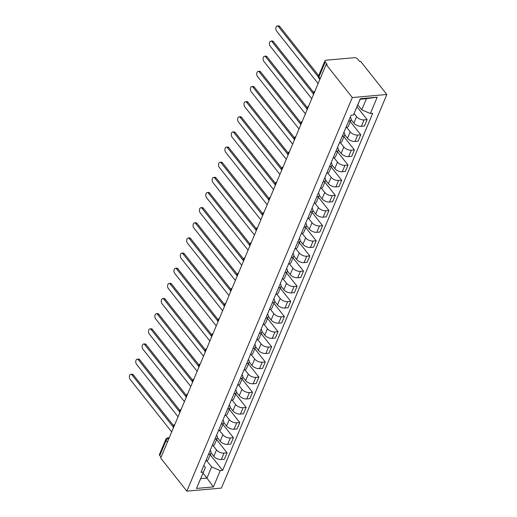 <?xml version="1.0" encoding="UTF-8"?>
<svg xmlns="http://www.w3.org/2000/svg" width="517" height="517" viewBox="0 0 517 517"><rect width="100%" height="100%" fill="white"/><g stroke="black" fill="none" stroke-linecap="round" stroke-linejoin="round"><path stroke-width="0.78" d="M320.191 78.636L318.899 77.001A2.501 1.351 22.8 0 1 318.608 75.857L324.935 60.806A2.501 1.351 22.8 0 1 326.001 60.211L354.488 57.684A2.501 1.351 22.8 0 1 357.745 59.074L359.664 61.504L360.672 61.413L386.845 94.488L352.31 97.545L186.857 491.15L160.684 458.075L326.143 64.476L352.31 97.545M186.857 491.15L221.392 488.093L386.845 94.488M324.935 60.806A2.501 1.351 22.8 0 0 325.225 61.956L318.899 77.001A2.501 1.506 141.6 0 0 318.95 78.377L319.829 79.489M326.143 64.476L327.145 64.386L325.225 61.956M161.058 457.19L159.772 455.555A2.501 1.351 -157.2 0 1 159.475 454.411L165.802 439.36A2.501 1.351 22.8 0 0 166.093 440.51L159.772 455.555M211.033 452.802L213.818 456.317A5.752 3.102 22.8 0 0 221.302 459.51L224.372 459.238L227.066 452.834L223.99 453.105A5.752 3.102 -157.2 0 1 216.507 449.913L213.075 445.57M205.792 460.886A5.752 3.102 22.8 0 0 208.248 459.51L210.942 453.105A5.752 3.102 -157.2 0 1 208.487 454.475L205.779 460.886M216.61 439.618L227.066 452.834M210.199 450.378L210.264 450.462A5.752 3.102 -157.2 0 1 210.942 453.105M217.398 437.66L220.184 441.169A5.752 3.102 22.8 0 0 227.667 444.368L230.737 444.097L233.432 437.686L230.362 437.957A5.752 3.102 -157.2 0 1 222.879 434.765L219.441 430.428M212.164 445.738A5.752 3.102 22.8 0 0 214.613 444.368L217.308 437.957A5.752 3.102 -157.2 0 1 214.852 439.334L212.164 445.738M222.976 424.476L233.432 437.686M216.565 435.23L216.636 435.314A5.752 3.102 -157.2 0 1 217.308 437.957M223.771 422.512L226.549 426.027A5.752 3.102 22.8 0 0 234.033 429.22L237.103 428.948L239.798 422.538L236.728 422.816A5.752 3.102 -157.2 0 1 229.244 419.617L225.813 415.28M218.529 430.596A5.752 3.102 22.8 0 0 220.979 429.22L223.674 422.809A5.752 3.102 -157.2 0 1 221.224 424.186L218.529 430.596M229.341 409.328L239.798 422.538M222.93 420.088L223.001 420.172A5.752 3.102 -157.2 0 1 223.674 422.809M230.136 407.364L232.915 410.879A5.752 3.102 22.8 0 0 240.399 414.072L243.468 413.8L246.163 407.396L243.093 407.667A5.752 3.102 -157.2 0 1 235.61 404.468L232.178 400.132M224.895 415.448A5.752 3.102 22.8 0 0 227.344 414.072L230.039 407.667A5.752 3.102 -157.2 0 1 227.59 409.037L224.895 415.448M235.707 394.18L246.163 407.396M229.302 404.94L229.367 405.024A5.752 3.102 -157.2 0 1 230.039 407.667M236.502 392.222L239.281 395.731A5.752 3.102 22.8 0 0 246.764 398.93L249.84 398.659L252.529 392.248L249.459 392.519A5.752 3.102 -157.2 0 1 241.975 389.327L238.544 384.991M231.261 400.3A5.752 3.102 22.8 0 0 233.716 398.924L236.405 392.519A5.752 3.102 -157.2 0 1 233.955 393.896L231.261 400.3M242.072 379.039L252.529 392.248M235.668 389.792L235.733 389.876A5.752 3.102 -157.2 0 1 236.405 392.519M242.867 377.074L245.653 380.59A5.752 3.102 22.8 0 0 253.136 383.782L256.206 383.511L258.901 377.1L255.825 377.371A5.752 3.102 -157.2 0 1 248.341 374.179L244.909 369.842M237.626 385.159A5.752 3.102 22.8 0 0 240.082 383.782L242.777 377.371A5.752 3.102 -157.2 0 1 240.321 378.748L237.626 385.159M248.444 363.89L258.901 377.1M242.034 374.651L242.098 374.735A5.752 3.102 -157.2 0 1 242.777 377.371M249.233 361.926L252.018 365.441A5.752 3.102 22.8 0 0 259.502 368.634L262.571 368.363L265.266 361.958L262.197 362.23A5.752 3.102 -157.2 0 1 254.713 359.031L251.275 354.694M243.998 370.01A5.752 3.102 22.8 0 0 246.447 368.634L249.142 362.23A5.752 3.102 -157.2 0 1 246.687 363.6L243.998 370.01M254.81 348.742L265.266 361.958M248.399 359.502L248.47 359.586A5.752 3.102 -157.2 0 1 249.142 362.23M255.605 346.784L258.384 350.293A5.752 3.102 22.8 0 0 265.867 353.492L268.937 353.221L271.632 346.81L268.562 347.081A5.752 3.102 -157.2 0 1 261.079 343.889L257.647 339.553M253.059 348.458L250.364 354.862A5.752 3.102 22.8 0 0 252.813 353.486L255.508 347.081A5.752 3.102 -157.2 0 1 253.059 348.458L253.046 348.458M261.175 333.594L271.632 346.81M254.765 344.354L254.836 344.438A5.752 3.102 -157.2 0 1 255.508 347.081M261.97 331.636L264.749 335.152A5.752 3.102 22.8 0 0 272.233 338.344L275.303 338.073L277.997 331.662L274.928 331.933A5.752 3.102 -157.2 0 1 267.444 328.741L264.013 324.405M259.424 333.31L256.729 339.721A5.752 3.102 22.8 0 0 259.179 338.344L261.873 331.933A5.752 3.102 -157.2 0 1 259.424 333.31L259.411 333.31M267.541 318.453L277.997 331.662M261.137 329.213L261.201 329.297A5.752 3.102 -157.2 0 1 261.873 331.933M268.336 316.488L271.115 320.004A5.752 3.102 22.8 0 0 278.598 323.196L281.675 322.925L284.363 316.52L281.293 316.792A5.752 3.102 -157.2 0 1 273.81 313.593L270.378 309.256M265.79 318.162L263.095 324.573A5.752 3.102 22.8 0 0 265.551 323.196L268.239 316.792A5.752 3.102 -157.2 0 1 265.79 318.162L265.777 318.168M273.907 303.305L284.363 316.52M267.502 314.065L267.567 314.149A5.752 3.102 -157.2 0 1 268.239 316.792M274.701 301.34L277.48 304.856A5.752 3.102 22.8 0 0 284.97 308.054L288.04 307.783L290.735 301.372L287.659 301.644A5.752 3.102 -157.2 0 1 280.175 298.451L276.744 294.108M272.155 303.02L269.46 309.425A5.752 3.102 22.8 0 0 271.916 308.048L274.611 301.644A5.752 3.102 -157.2 0 1 272.155 303.02L272.142 303.02M280.279 288.156L290.735 301.372M273.868 298.916L273.932 299A5.752 3.102 -157.2 0 1 274.611 301.644M281.067 286.198L283.852 289.714A5.752 3.102 22.8 0 0 291.336 292.906L294.406 292.635L297.101 286.224L294.031 286.496A5.752 3.102 -157.2 0 1 286.541 283.303L283.109 278.967M278.521 287.872L275.832 294.283A5.752 3.102 22.8 0 0 278.282 292.906L280.977 286.496A5.752 3.102 -157.2 0 1 278.521 287.872L278.508 287.872M286.644 273.015L297.101 286.224M280.233 283.768L280.304 283.859A5.752 3.102 -157.2 0 1 280.977 286.496M287.439 271.05L290.218 274.566A5.752 3.102 22.8 0 0 297.702 277.758L300.771 277.487L303.466 271.082L300.396 271.354A5.752 3.102 -157.2 0 1 292.913 268.155L289.481 263.819M284.893 272.724L282.198 279.135A5.752 3.102 22.8 0 0 284.647 277.758L287.342 271.347A5.752 3.102 -157.2 0 1 284.893 272.724L284.88 272.724M293.01 257.867L303.466 271.082M286.599 268.627L286.67 268.711A5.752 3.102 -157.2 0 1 287.342 271.347M293.805 255.902L296.584 259.418A5.752 3.102 22.8 0 0 304.067 262.617L307.137 262.339L309.832 255.934L306.762 256.206A5.752 3.102 -157.2 0 1 299.278 253.013L295.847 248.671M291.258 257.582L288.564 263.987A5.752 3.102 22.8 0 0 291.013 262.61L293.708 256.206A5.752 3.102 -157.2 0 1 291.258 257.582L291.245 257.582M299.375 242.719L309.832 255.934M292.971 253.479L293.036 253.563A5.752 3.102 -157.2 0 1 293.708 256.206M300.17 240.76L302.949 244.276A5.752 3.102 22.8 0 0 310.433 247.469L313.502 247.197L316.197 240.786L313.128 241.058A5.752 3.102 -157.2 0 1 305.644 237.865L302.212 233.529M297.624 242.434L294.929 248.839A5.752 3.102 22.8 0 0 297.385 247.469L300.073 241.058A5.752 3.102 -157.2 0 1 297.624 242.434L297.611 242.434M305.741 227.577L316.197 240.786M299.337 238.331L299.401 238.421A5.752 3.102 -157.2 0 1 300.073 241.058M306.536 225.612L309.315 229.128A5.752 3.102 22.8 0 0 316.805 232.32L319.874 232.049L322.569 225.645L319.493 225.916A5.752 3.102 -157.2 0 1 312.01 222.717L308.578 218.381M303.99 227.286L301.295 233.697A5.752 3.102 22.8 0 0 303.75 232.32L306.445 225.91A5.752 3.102 -157.2 0 1 303.99 227.286L303.977 227.286M312.113 212.429L322.569 225.645M305.702 223.189L305.767 223.273A5.752 3.102 -157.2 0 1 306.445 225.91M312.901 210.464L315.687 213.98A5.752 3.102 22.8 0 0 323.17 217.179L326.24 216.901L328.935 210.497L325.865 210.768A5.752 3.102 -157.2 0 1 318.375 207.575L314.943 203.233M307.654 218.549L307.667 218.549A5.752 3.102 22.8 0 0 310.116 217.172L312.811 210.768A5.752 3.102 -157.2 0 1 310.355 212.144L310.342 212.144M318.478 197.281L328.935 210.497M312.068 208.041L312.139 208.125A5.752 3.102 -157.2 0 1 312.811 210.768M319.273 195.323L322.052 198.838A5.752 3.102 22.8 0 0 329.536 202.031L332.605 201.759L335.3 195.348L332.231 195.62A5.752 3.102 -157.2 0 1 324.747 192.427L321.309 188.091M314.032 203.401A5.752 3.102 22.8 0 0 316.482 202.031L319.176 195.62A5.752 3.102 -157.2 0 1 316.727 196.996L314.019 203.407M324.844 182.139L335.3 195.348M318.433 192.893L318.504 192.983A5.752 3.102 -157.2 0 1 319.176 195.62M325.639 180.174L328.418 183.69A5.752 3.102 22.8 0 0 335.901 186.883L338.971 186.611L341.666 180.207L338.596 180.478A5.752 3.102 -157.2 0 1 331.113 177.279L327.681 172.943M320.398 188.259A5.752 3.102 22.8 0 0 322.847 186.883L325.542 180.472A5.752 3.102 -157.2 0 1 323.093 181.848L320.385 188.259M331.21 166.991L341.666 180.207M324.805 177.751L324.87 177.835A5.752 3.102 -157.2 0 1 325.542 180.472M332.004 165.026L334.783 168.542A5.752 3.102 22.8 0 0 342.267 171.741L345.337 171.463L348.031 165.059L344.962 165.33A5.752 3.102 -157.2 0 1 337.478 162.138L334.047 157.795M326.763 173.111A5.752 3.102 22.8 0 0 329.213 171.734L331.908 165.33A5.752 3.102 -157.2 0 1 329.458 166.707L326.75 173.111M337.575 151.843L348.031 165.059M331.171 162.603L331.235 162.687A5.752 3.102 -157.2 0 1 331.908 165.33M338.37 149.885L341.149 153.394A5.752 3.102 22.8 0 0 348.632 156.593L351.709 156.321L354.397 149.911L351.327 150.182A5.752 3.102 -157.2 0 1 343.844 146.99L340.412 142.653M333.129 157.963A5.752 3.102 22.8 0 0 335.585 156.593L338.28 150.182A5.752 3.102 -157.2 0 1 335.824 151.559L333.116 157.969M343.947 136.701L354.397 149.911M337.536 147.455L337.601 147.539A5.752 3.102 -157.2 0 1 338.28 150.182M344.736 134.737L347.521 138.252A5.752 3.102 22.8 0 0 355.005 141.445L358.074 141.173L360.769 134.763L357.693 135.04A5.752 3.102 -157.2 0 1 350.209 131.841L346.778 127.505M339.495 142.821A5.752 3.102 22.8 0 0 341.95 141.445L344.645 135.034A5.752 3.102 -157.2 0 1 342.189 136.41L339.482 142.821M350.313 121.553L360.769 134.763M343.902 132.313L343.967 132.397A5.752 3.102 -157.2 0 1 344.645 135.034M351.101 119.589L353.887 123.104A5.752 3.102 22.8 0 0 361.37 126.297L364.44 126.025L367.135 119.621L364.065 119.892A5.752 3.102 -157.2 0 1 356.581 116.7L354.093 113.559M345.867 127.673A5.752 3.102 22.8 0 0 348.316 126.297L351.011 119.892A5.752 3.102 -157.2 0 1 348.555 121.262L345.854 127.673M357.001 106.819L367.135 119.621M350.267 117.165L350.339 117.249A5.752 3.102 -157.2 0 1 351.011 119.892M203.013 473.145L206.936 478.102L211.627 466.935L206.71 460.718M203.834 465.526L205.391 467.491L200.693 478.658L206.936 478.102L213.398 486.93L196.486 488.429L205.391 467.491M357.816 104.88L361.738 109.837L366.437 98.676L360.194 99.225L353.447 115.02L351.082 115.226L200.971 472.325L203.336 472.118M353.447 115.02L360.304 98.708L377.223 97.209L370.366 113.52L361.738 109.837M211.627 466.935L220.255 470.619L222.62 470.405L372.731 113.313L370.366 113.52M220.255 470.619L213.398 486.93M210.245 454.766L222.62 470.405M196.486 488.429L200.693 478.658M366.437 98.676L377.223 97.209M360.194 99.225L360.304 98.708M173.227 427.016L132.029 374.961A2.876 1.693 -95.1 0 0 130.84 374.327L132.145 374.211A2.876 1.693 84.9 0 1 133.341 374.844L173.499 425.594M130.84 374.327A2.876 1.693 -95.1 0 0 129.424 376.305A2.876 1.693 -95.1 0 0 130.155 379.426L171.683 431.908M179.593 411.875L138.401 359.813A2.876 1.693 -95.1 0 0 137.205 359.179L138.517 359.063A2.876 1.693 84.9 0 1 139.706 359.696L179.864 410.446M137.205 359.179A2.876 1.693 -95.1 0 0 135.79 361.157A2.876 1.693 -95.1 0 0 136.52 364.278L178.055 416.76M185.965 396.726L144.766 344.665A2.876 1.693 -95.1 0 0 143.571 344.031L144.883 343.915A2.876 1.693 84.9 0 1 146.072 344.548L186.23 395.298M143.571 344.031A2.876 1.693 -95.1 0 0 142.156 346.015A2.876 1.693 -95.1 0 0 142.886 349.13L184.42 401.619M192.33 381.578L151.132 329.523A2.876 1.693 -95.1 0 0 149.936 328.89L151.248 328.773A2.876 1.693 84.9 0 1 152.444 329.407L192.602 380.15M149.936 328.89A2.876 1.693 -95.1 0 0 148.528 330.867A2.876 1.693 -95.1 0 0 149.251 333.988L190.786 386.47M198.696 366.437L157.498 314.375A2.876 1.693 -95.1 0 0 156.308 313.741L157.614 313.625A2.876 1.693 84.9 0 1 158.809 314.258L198.967 365.008M156.308 313.741A2.876 1.693 -95.1 0 0 154.893 315.719A2.876 1.693 -95.1 0 0 155.623 318.84L197.151 371.322M205.062 351.289L163.863 299.227A2.876 1.693 -95.1 0 0 162.674 298.593L163.979 298.477A2.876 1.693 84.9 0 1 165.175 299.11L205.333 349.86M162.674 298.593A2.876 1.693 -95.1 0 0 161.259 300.577A2.876 1.693 -95.1 0 0 161.989 303.692L203.517 356.174M211.427 336.14L170.235 284.079A2.876 1.693 -95.1 0 0 169.04 283.452L170.352 283.335A2.876 1.693 84.9 0 1 171.541 283.969L211.699 334.712M169.04 283.452A2.876 1.693 -95.1 0 0 167.624 285.429A2.876 1.693 -95.1 0 0 168.355 288.551L209.889 341.033M217.799 320.999L176.601 268.937A2.876 1.693 -95.1 0 0 175.405 268.304L176.717 268.187A2.876 1.693 84.9 0 1 177.906 268.821L218.064 319.571M175.405 268.304A2.876 1.693 -95.1 0 0 173.99 270.281A2.876 1.693 -95.1 0 0 174.72 273.403L216.255 325.884M224.165 305.851L182.966 253.789A2.876 1.693 -95.1 0 0 181.771 253.156L183.083 253.039A2.876 1.693 84.9 0 1 184.272 253.673L224.436 304.423M181.771 253.156A2.876 1.693 -95.1 0 0 180.362 255.139A2.876 1.693 -95.1 0 0 181.086 258.254L222.62 310.736M230.53 290.703L189.332 238.641A2.876 1.693 -95.1 0 0 188.143 238.007L189.448 237.898A2.876 1.693 84.9 0 1 190.644 238.524L230.802 289.274M188.143 238.007A2.876 1.693 -95.1 0 0 186.727 239.991A2.876 1.693 -95.1 0 0 187.458 243.113L228.986 295.595M236.896 275.561L195.697 223.499A2.876 1.693 -95.1 0 0 194.508 222.866L195.814 222.749A2.876 1.693 84.9 0 1 197.009 223.383L237.167 274.133M194.508 222.866A2.876 1.693 -95.1 0 0 193.093 224.843A2.876 1.693 -95.1 0 0 193.823 227.965L235.351 280.447M243.261 260.413L202.069 208.351A2.876 1.693 -95.1 0 0 200.874 207.718L202.186 207.601A2.876 1.693 84.9 0 1 203.375 208.235L243.533 258.985M200.874 207.718A2.876 1.693 -95.1 0 0 199.459 209.702A2.876 1.693 -95.1 0 0 200.189 212.817L241.723 265.299M249.633 245.265L208.435 193.203A2.876 1.693 -95.1 0 0 207.239 192.57L208.551 192.453A2.876 1.693 84.9 0 1 209.74 193.087L249.898 243.837M207.239 192.57A2.876 1.693 -95.1 0 0 205.824 194.554A2.876 1.693 -95.1 0 0 206.554 197.668L248.089 250.157M255.999 230.123L214.801 178.061A2.876 1.693 -95.1 0 0 213.605 177.428L214.917 177.312A2.876 1.693 84.9 0 1 216.106 177.945L256.27 228.695M213.605 177.428A2.876 1.693 -95.1 0 0 212.196 179.405A2.876 1.693 -95.1 0 0 212.92 182.527L254.454 235.009M262.365 214.975L221.166 162.913A2.876 1.693 -95.1 0 0 219.977 162.28L221.282 162.164A2.876 1.693 84.9 0 1 222.478 162.797L262.636 213.547M219.977 162.28A2.876 1.693 -95.1 0 0 218.562 164.264A2.876 1.693 -95.1 0 0 219.292 167.379L260.82 219.861M268.73 199.827L227.532 147.765A2.876 1.693 -95.1 0 0 226.343 147.132L227.648 147.015A2.876 1.693 84.9 0 1 228.844 147.649L269.002 198.399M226.343 147.132A2.876 1.693 -95.1 0 0 224.927 149.116A2.876 1.693 -95.1 0 0 225.658 152.231L267.186 204.719M275.096 184.685L233.904 132.623A2.876 1.693 -95.1 0 0 232.708 131.99L234.014 131.874A2.876 1.693 84.9 0 1 235.209 132.507L275.367 183.257M232.708 131.99A2.876 1.693 -95.1 0 0 231.293 133.968A2.876 1.693 -95.1 0 0 232.023 137.089L273.551 189.571M281.461 169.537L240.269 117.475A2.876 1.693 -95.1 0 0 239.074 116.842L240.386 116.726A2.876 1.693 84.9 0 1 241.575 117.359L281.733 168.109M239.074 116.842A2.876 1.693 -95.1 0 0 237.658 118.826A2.876 1.693 -95.1 0 0 238.389 121.941L279.923 174.423M287.833 154.389L246.635 102.327A2.876 1.693 -95.1 0 0 245.439 101.694L246.751 101.578A2.876 1.693 84.9 0 1 247.94 102.211L288.105 152.961M245.439 101.694A2.876 1.693 -95.1 0 0 244.03 103.678A2.876 1.693 -95.1 0 0 244.754 106.793L286.289 159.281M294.199 139.247L253 87.186A2.876 1.693 -95.1 0 0 251.811 86.552L253.117 86.436A2.876 1.693 84.9 0 1 254.312 87.069L294.47 137.819M251.811 86.552A2.876 1.693 -95.1 0 0 250.396 88.53A2.876 1.693 -95.1 0 0 251.126 91.651L292.654 144.133M300.564 124.099L259.366 72.037A2.876 1.693 -95.1 0 0 258.177 71.404L259.482 71.288A2.876 1.693 84.9 0 1 260.678 71.921L300.836 122.671M258.177 71.404A2.876 1.693 -95.1 0 0 256.762 73.388A2.876 1.693 -95.1 0 0 257.492 76.503L299.02 128.985M306.93 108.951L265.732 56.889A2.876 1.693 -95.1 0 0 264.542 56.256L265.848 56.14A2.876 1.693 84.9 0 1 267.043 56.773L307.201 107.523M264.542 56.256A2.876 1.693 -95.1 0 0 263.127 58.24A2.876 1.693 -95.1 0 0 263.857 61.355L305.385 113.843M313.296 93.803L272.104 41.748A2.876 1.693 -95.1 0 0 270.908 41.114L272.22 40.998A2.876 1.693 84.9 0 1 273.409 41.631L313.567 92.381M270.908 41.114A2.876 1.693 -95.1 0 0 269.493 43.092A2.876 1.693 -95.1 0 0 270.223 46.213L311.757 98.695M318.427 77.091L278.469 26.6A2.876 1.693 -95.1 0 0 277.274 25.966L278.585 25.85A2.876 1.693 84.9 0 1 279.775 26.483L318.692 75.656M277.274 25.966A2.876 1.693 -95.1 0 0 275.865 27.944A2.876 1.693 -95.1 0 0 276.589 31.065L318.123 83.547M314.077 93.176A2.501 1.506 141.6 0 0 313.774 93.719A2.501 1.506 141.6 0 0 313.625 94.243M307.712 108.318A2.501 1.506 141.6 0 0 307.408 108.861A2.501 1.506 141.6 0 0 307.26 109.391M301.34 123.466A2.501 1.506 141.6 0 0 301.036 124.009A2.501 1.506 141.6 0 0 300.894 124.539M294.974 138.614A2.501 1.506 141.6 0 0 294.671 139.157A2.501 1.506 141.6 0 0 294.522 139.687M288.609 153.756A2.501 1.506 141.6 0 0 288.305 154.299A2.501 1.506 141.6 0 0 288.156 154.829M282.243 168.904A2.501 1.506 141.6 0 0 281.939 169.447A2.501 1.506 141.6 0 0 281.791 169.977M275.878 184.052A2.501 1.506 141.6 0 0 275.574 184.595A2.501 1.506 141.6 0 0 275.425 185.125M269.506 199.194A2.501 1.506 141.6 0 0 269.202 199.736A2.501 1.506 141.6 0 0 269.06 200.266M263.14 214.342A2.501 1.506 141.6 0 0 262.836 214.885A2.501 1.506 141.6 0 0 262.688 215.415M256.775 229.49A2.501 1.506 141.6 0 0 256.471 230.033A2.501 1.506 141.6 0 0 256.322 230.563M250.409 244.631A2.501 1.506 141.6 0 0 250.105 245.174A2.501 1.506 141.6 0 0 249.957 245.704M244.043 259.78A2.501 1.506 141.6 0 0 243.74 260.322A2.501 1.506 141.6 0 0 243.591 260.852M237.671 274.928A2.501 1.506 141.6 0 0 237.368 275.471A2.501 1.506 141.6 0 0 237.225 276M231.306 290.069A2.501 1.506 141.6 0 0 231.002 290.619A2.501 1.506 141.6 0 0 230.86 291.142M224.94 305.217A2.501 1.506 141.6 0 0 224.637 305.76A2.501 1.506 141.6 0 0 224.488 306.29M218.575 320.366A2.501 1.506 141.6 0 0 218.271 320.908A2.501 1.506 141.6 0 0 218.122 321.438M212.209 335.514A2.501 1.506 141.6 0 0 211.905 336.056A2.501 1.506 141.6 0 0 211.757 336.58M205.837 350.655A2.501 1.506 141.6 0 0 205.533 351.198A2.501 1.506 141.6 0 0 205.391 351.728M199.472 365.803A2.501 1.506 141.6 0 0 199.168 366.346A2.501 1.506 141.6 0 0 199.026 366.876M193.106 380.951A2.501 1.506 141.6 0 0 192.802 381.494A2.501 1.506 141.6 0 0 192.654 382.018M186.74 396.093A2.501 1.506 141.6 0 0 186.437 396.636A2.501 1.506 141.6 0 0 186.288 397.166M180.375 411.241A2.501 1.506 141.6 0 0 180.071 411.784A2.501 1.506 141.6 0 0 179.922 412.314M174.003 426.389A2.501 1.506 141.6 0 0 173.706 426.932A2.501 1.506 141.6 0 0 173.557 427.456M168.962 438.384L168.923 438.39A2.501 1.506 141.6 0 0 166.093 440.51L167.385 442.138M168.949 438.416L168.923 438.39A2.501 1.473 84.9 0 0 167.889 437.841A2.501 2.501 0 0 0 165.802 439.36M356.581 116.7L353.887 123.104M350.209 131.841L347.521 138.252M343.844 146.99L341.149 153.394M337.478 162.138L334.783 168.542M331.113 177.279L328.418 183.69M324.747 192.427L322.052 198.838M318.375 207.575L315.687 213.98M312.01 222.717L309.315 229.128M305.644 237.865L302.949 244.276M299.278 253.013L296.584 259.418M292.913 268.155L290.218 274.566M286.541 283.303L283.852 289.714M280.175 298.451L277.48 304.856M273.81 313.593L271.115 320.004M267.444 328.741L264.749 335.152M261.079 343.889L258.384 350.293M254.713 359.031L252.018 365.441M248.341 374.179L245.653 380.59M241.975 389.327L239.281 395.731M235.61 404.468L232.915 410.879M229.244 419.617L226.549 426.027M222.879 434.765L220.184 441.169M216.507 449.913L213.818 456.317M310.355 212.144L307.667 218.549M357.693 135.04L355.005 141.445M351.327 150.182L348.632 156.593M344.962 165.33L342.267 171.741M338.596 180.478L335.901 186.883M332.231 195.62L329.536 202.031M325.865 210.768L323.17 217.179M319.493 225.916L316.805 232.32M313.128 241.058L310.433 247.469M306.762 256.206L304.067 262.617M300.396 271.354L297.702 277.758M294.031 286.496L291.336 292.906M287.659 301.644L284.97 308.054M281.293 316.792L278.598 323.196M274.928 331.933L272.233 338.344M268.562 347.081L265.867 353.492M262.197 362.23L259.502 368.634M255.825 377.371L253.136 383.782M249.459 392.519L246.764 398.93M243.093 407.667L240.399 414.072M236.728 422.816L234.033 429.22M230.362 437.957L227.667 444.368M223.99 453.105L221.302 459.51M364.065 119.892L361.37 126.297M132.029 374.961L133.341 374.844M138.401 359.813L139.706 359.696M144.766 344.665L146.072 344.548M151.132 329.523L152.444 329.407M157.498 314.375L158.809 314.258M163.863 299.227L165.175 299.11M170.235 284.079L171.541 283.969M176.601 268.937L177.906 268.821M182.966 253.789L184.272 253.673M189.332 238.641L190.644 238.524M195.697 223.499L197.009 223.383M202.069 208.351L203.375 208.235M208.435 193.203L209.74 193.087M214.801 178.061L216.106 177.945M221.166 162.913L222.478 162.797M227.532 147.765L228.844 147.649M233.904 132.623L235.209 132.507M240.269 117.475L241.575 117.359M246.635 102.327L247.94 102.211M253 87.186L254.312 87.069M259.366 72.037L260.678 71.921M265.732 56.889L267.043 56.773M272.104 41.748L273.409 41.631M278.469 26.6L279.775 26.483M174.836 424.412A2.501 2.501 0 0 0 173.428 427.766M181.202 409.264A2.501 2.501 0 0 0 179.793 412.618M187.574 394.116A2.501 2.501 0 0 0 186.159 397.47M193.94 378.974A2.501 2.501 0 0 0 192.531 382.322M200.305 363.826A2.501 2.501 0 0 0 198.896 367.18M206.671 348.678A2.501 2.501 0 0 0 205.262 352.032M213.036 333.53A2.501 2.501 0 0 0 211.627 336.884M219.408 318.388A2.501 2.501 0 0 0 217.993 321.742M225.774 303.24A2.501 2.501 0 0 0 224.365 306.594M232.139 288.092A2.501 2.501 0 0 0 230.731 291.446M238.505 272.95A2.501 2.501 0 0 0 237.096 276.304M244.871 257.802A2.501 2.501 0 0 0 243.462 261.156M251.236 242.654A2.501 2.501 0 0 0 249.827 246.008M257.608 227.512A2.501 2.501 0 0 0 256.199 230.866M263.974 212.364A2.501 2.501 0 0 0 262.565 215.718M270.339 197.216A2.501 2.501 0 0 0 268.93 200.57M276.705 182.074A2.501 2.501 0 0 0 275.296 185.429M283.07 166.926A2.501 2.501 0 0 0 281.662 170.28M289.442 151.778A2.501 2.501 0 0 0 288.027 155.132M295.808 136.637A2.501 2.501 0 0 0 294.399 139.991M302.174 121.489A2.501 2.501 0 0 0 300.765 124.843M308.539 106.34A2.501 2.501 0 0 0 307.13 109.694M314.905 91.199A2.501 2.501 0 0 0 313.496 94.553M318.608 75.857A2.501 2.501 0 0 0 318.95 78.377M167.889 437.841L169.24 437.718"/></g></svg>
